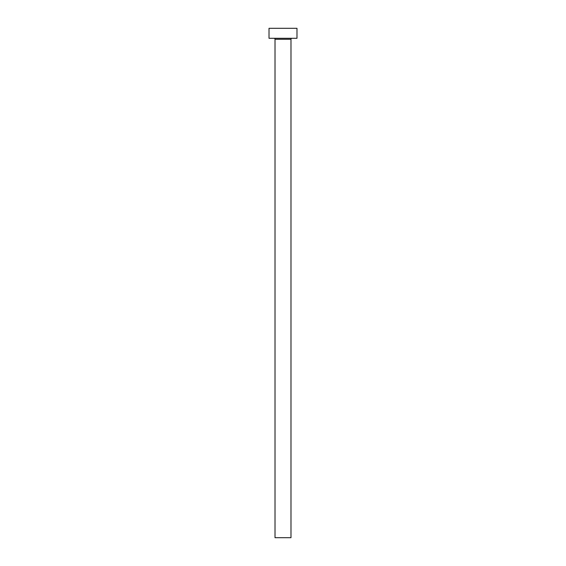 <?xml version="1.0" encoding="UTF-8"?>
<svg xmlns="http://www.w3.org/2000/svg" width="566" height="566" viewBox="0 0 566 566"><rect width="100%" height="100%" fill="white"/><g stroke="black" fill="none" stroke-linecap="round" stroke-linejoin="round"><path stroke-width="0.85" d="M290.988 39.287A0.998 0.998 0 0 1 291.992 38.29A0.998 0.998 0 0 0 290.988 39.287L275.012 39.287L275.012 537.7L290.988 537.7L290.988 39.287L290.988 537.7L275.012 537.7L275.012 39.287A0.998 0.998 0 0 0 274.008 38.29A0.998 0.998 0 0 1 275.012 39.287L290.988 39.287M269.02 28.3L269.02 38.29L296.98 38.29L296.98 28.3L269.02 28.3L269.02 38.29L296.98 38.29L296.98 28.3L269.02 28.3"/></g></svg>
